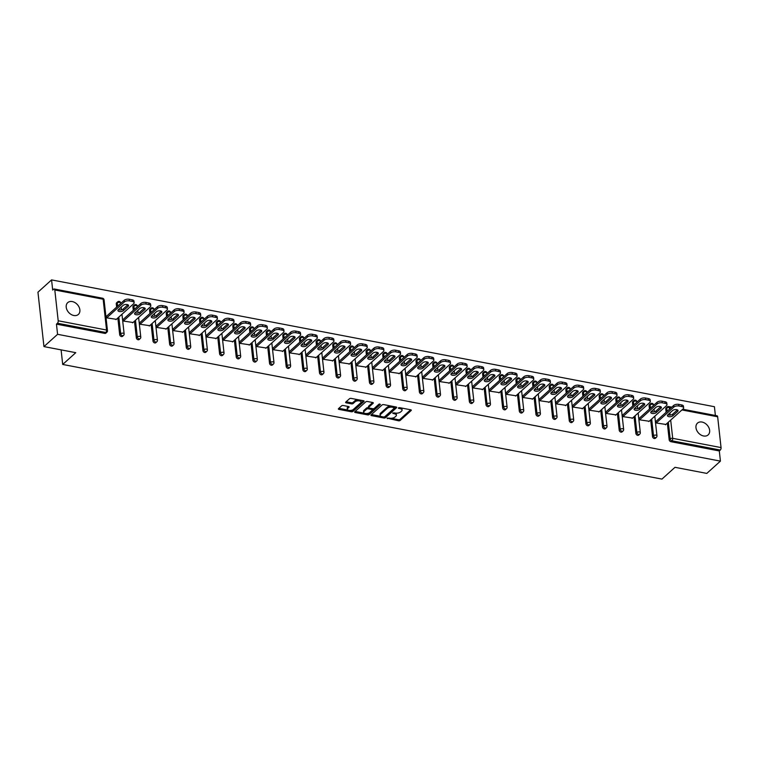 <?xml version="1.0" encoding="UTF-8"?>
<svg xmlns="http://www.w3.org/2000/svg" width="759" height="759" viewBox="0 0 759 759"><rect width="100%" height="100%" fill="white"/><g stroke="black" fill="none" stroke-linecap="round" stroke-linejoin="round"><path stroke-width="1.14" d="M387.062 418.133L398.503 420.79A1.214 0.569 173.7 0 0 400.164 420.439L411.15 410.534A1.214 0.569 173.7 0 0 411.312 410.202A1.214 0.569 173.7 0 0 410.714 409.784L399.576 407.649L398.304 408.133L400.164 408.693A3.899 1.841 173.7 0 1 402.09 410.031A3.899 1.841 173.7 0 1 401.558 411.103L400.648 411.928A3.899 1.841 173.7 0 1 395.344 413.048L392.745 413.019L394.49 413.816A3.899 1.841 173.7 0 1 396.407 415.154A3.899 1.841 173.7 0 1 395.885 416.217L394.974 417.042A3.899 1.841 173.7 0 1 389.661 418.162L387.062 418.133M73.813 315.497A7.941 5.863 48 0 0 78.367 314.435A7.941 5.863 48 0 0 79.078 307.12A7.941 5.863 48 0 0 72.276 301.57A7.941 5.863 48 0 0 67.722 302.632A7.941 5.863 48 0 0 67.01 309.947A7.941 5.863 48 0 0 73.813 315.497M703.574 435.979A7.941 5.863 48 0 0 708.128 434.916A7.941 5.863 48 0 0 708.84 427.602A7.941 5.863 48 0 0 702.037 422.051A7.941 5.863 48 0 0 697.483 423.114A7.941 5.863 48 0 0 696.771 430.429A7.941 5.863 48 0 0 703.574 435.979M343.239 405.515A1.214 0.569 173.7 0 0 341.588 405.866L338.505 408.646A1.214 0.569 173.7 0 0 338.343 408.978A1.214 0.569 173.7 0 0 338.941 409.395L351.303 411.757A1.214 0.569 173.7 0 0 352.963 411.406L363.95 401.502A1.214 0.569 173.7 0 0 364.111 401.169A1.214 0.569 173.7 0 0 363.514 400.752L351.142 398.39A1.214 0.569 173.7 0 0 349.491 398.741L345.762 402.09A1.214 0.569 173.7 0 0 345.601 402.431A1.214 0.569 173.7 0 0 346.199 402.849L351.493 403.854A1.214 0.569 173.7 0 0 353.153 403.503L354.994 401.843A3.254 1.537 173.7 0 1 358.561 400.809A3.254 1.537 173.7 0 1 361.037 402.023A3.254 1.537 173.7 0 1 360.601 402.915L353.371 409.433A3.254 1.537 173.7 0 1 349.804 410.467A3.254 1.537 173.7 0 1 347.328 409.262A3.254 1.537 173.7 0 1 347.764 408.361L348.969 407.279A1.214 0.569 173.7 0 0 349.131 406.947A1.214 0.569 173.7 0 0 348.533 406.53L343.239 405.515M720.424 461.121L706.809 473.407L674.998 467.316L661.943 479.1L62.703 364.453L75.767 352.679L43.956 346.597L57.58 334.311L720.424 461.121L719.304 450.95L720.3 450.049L671.943 440.799L670.947 441.7L719.304 450.95M371.085 414.879A1.214 0.569 173.7 0 0 370.923 415.211A1.214 0.569 173.7 0 0 371.521 415.628L383.883 417.991A1.214 0.569 173.7 0 0 385.544 417.64L396.53 407.735A1.214 0.569 173.7 0 0 396.691 407.403A1.214 0.569 173.7 0 0 396.094 406.985L383.731 404.623A1.214 0.569 173.7 0 0 382.071 404.974L371.085 414.879M367.593 414.879L355.231 412.517A1.214 0.569 173.7 0 1 354.633 412.099A1.214 0.569 173.7 0 1 354.795 411.757L365.781 401.853A1.214 0.569 173.7 0 1 367.441 401.502L372.726 402.517A1.214 0.569 173.7 0 1 373.333 402.934A1.214 0.569 173.7 0 1 373.162 403.266L368.713 407.289A1.214 0.569 173.7 0 0 368.551 407.621A1.214 0.569 173.7 0 0 369.149 408.038L372.66 408.703A1.214 0.569 173.7 0 0 374.32 408.361L378.959 404.177L380.42 404.452L369.253 414.528A1.214 0.569 173.7 0 1 367.593 414.879L367.47 413.788L366.265 413.56M61.1 349.871L62.703 364.453M682.73 409.224L717.065 415.799A1.86 0.901 100.8 0 1 717.653 416.786L721.05 447.582A1.86 0.901 100.8 0 1 720.3 450.049M715.386 415.477L714.418 406.71L51.565 279.9L37.95 292.187L43.956 346.597M57.58 334.311L56.451 324.14L57.447 323.239A1.86 0.901 -79.2 0 0 58.196 320.772L54.8 289.976A1.86 0.901 -79.2 0 0 54.212 288.98A1.86 0.901 -79.2 0 0 53.69 289.179L52.694 290.08L51.565 279.9M665.861 424.433L655.767 422.924L656.013 421.368M58.196 320.772L106.554 330.023A1.86 0.901 -79.2 0 1 105.795 332.489A1.86 1.376 48 0 0 106.867 332.243L105.871 333.144A1.86 1.376 -132 0 1 104.808 333.391L105.795 332.489L57.447 323.239M56.451 324.14L104.808 333.391M670.947 441.7A1.86 1.376 -132 0 1 669.172 439.765L667.332 423.105M666.127 412.241L665.766 408.968A1.86 1.376 -132 0 1 666.127 407.887L667.114 406.995A1.86 1.376 48 0 0 666.763 408.067L665.766 408.968M119.675 334.634L120.672 333.742A1.86 1.376 -132 0 0 122.455 335.677A1.86 1.376 48 0 0 123.518 335.431L122.522 336.322A1.86 1.376 -132 0 1 121.459 336.579A1.86 1.376 -132 0 1 119.675 334.634L117.835 317.983M116.639 307.12L116.279 303.837A1.86 1.376 -132 0 1 116.63 302.765L117.626 301.864A1.86 1.376 48 0 0 117.265 302.945L116.279 303.837M136.326 337.821L137.322 336.93A1.86 1.376 -132 0 0 139.106 338.865A1.86 1.376 48 0 0 140.168 338.618L139.172 339.51A1.86 1.376 -132 0 1 138.11 339.757A1.86 1.376 -132 0 1 136.326 337.821L134.485 321.171M133.29 310.308L132.929 307.025A1.86 1.376 -132 0 1 133.28 305.953L134.277 305.052A1.86 1.376 48 0 0 133.916 306.124L132.929 307.025M152.976 341.009L153.973 340.108A1.86 1.376 -132 0 0 155.756 342.053A1.86 1.376 48 0 0 156.819 341.797L155.823 342.698A1.86 1.376 -132 0 1 154.76 342.945A1.86 1.376 -132 0 1 152.976 341.009L151.136 324.359M149.94 313.495L149.58 310.213A1.86 1.376 -132 0 1 149.931 309.131L150.927 308.239A1.86 1.376 48 0 0 150.576 309.311L149.58 310.213M169.627 344.197L170.623 343.296A1.86 1.376 -132 0 0 172.407 345.231A1.86 1.376 48 0 0 173.469 344.984L172.473 345.886A1.86 1.376 -132 0 1 171.411 346.132A1.86 1.376 -132 0 1 169.627 344.197L167.786 327.546M166.591 316.674L166.23 313.401A1.86 1.376 -132 0 1 166.582 312.319L167.578 311.427A1.86 1.376 48 0 0 167.227 312.499L166.23 313.401M186.278 347.375L187.274 346.483A1.86 1.376 -132 0 0 189.057 348.419A1.86 1.376 48 0 0 190.12 348.172L189.124 349.064A1.86 1.376 -132 0 1 188.061 349.32A1.86 1.376 -132 0 1 186.278 347.375L184.437 330.725M183.242 319.862L182.881 316.579A1.86 1.376 -132 0 1 183.232 315.507L184.228 314.606A1.86 1.376 48 0 0 183.877 315.687L182.881 316.579M202.928 350.563L203.924 349.671A1.86 1.376 -132 0 0 205.708 351.607A1.86 1.376 48 0 0 206.771 351.36L205.774 352.252A1.86 1.376 -132 0 1 204.712 352.499A1.86 1.376 -132 0 1 202.928 350.563L201.097 333.913M199.892 323.049L199.532 319.767A1.86 1.376 -132 0 1 199.883 318.695L200.879 317.793A1.86 1.376 48 0 0 200.528 318.875L199.532 319.767M219.579 353.751L220.575 352.85A1.86 1.376 -132 0 0 222.359 354.795A1.86 1.376 48 0 0 223.421 354.538L222.434 355.44A1.86 1.376 -132 0 1 221.362 355.686A1.86 1.376 -132 0 1 219.579 353.751L217.748 337.1M216.543 326.237L216.182 322.954A1.86 1.376 -132 0 1 216.533 321.873L217.529 320.981A1.86 1.376 48 0 0 217.178 322.053L216.182 322.954M236.229 356.939L237.225 356.037A1.86 1.376 -132 0 0 239.009 357.973A1.86 1.376 48 0 0 240.081 357.726L239.085 358.627A1.86 1.376 -132 0 1 238.013 358.874A1.86 1.376 -132 0 1 236.229 356.939L234.398 340.288M233.193 329.415L232.833 326.142A1.86 1.376 -132 0 1 233.184 325.061L234.18 324.169A1.86 1.376 48 0 0 233.829 325.241L232.833 326.142M252.889 360.117L253.876 359.225A1.86 1.376 -132 0 0 255.66 361.161A1.86 1.376 48 0 0 256.732 360.914L255.736 361.806A1.86 1.376 -132 0 1 254.663 362.062A1.86 1.376 -132 0 1 252.889 360.117L251.049 343.466M249.844 332.603L249.483 329.321A1.86 1.376 -132 0 1 249.844 328.249L250.831 327.347A1.86 1.376 48 0 0 250.479 328.429L249.483 329.321M269.54 363.305L270.536 362.413A1.86 1.376 -132 0 0 272.31 364.348A1.86 1.376 48 0 0 273.382 364.102L272.386 364.994A1.86 1.376 -132 0 1 271.314 365.25A1.86 1.376 -132 0 1 269.54 363.305L267.699 346.654M266.494 335.791L266.134 332.508A1.86 1.376 -132 0 1 266.494 331.436L267.481 330.535A1.86 1.376 48 0 0 267.13 331.617L266.134 332.508M286.19 366.493L287.187 365.591A1.86 1.376 -132 0 0 288.961 367.536A1.86 1.376 48 0 0 290.033 367.28L289.037 368.181A1.86 1.376 -132 0 1 287.965 368.428A1.86 1.376 -132 0 1 286.19 366.493L284.35 349.842M283.154 338.979L282.784 335.696A1.86 1.376 -132 0 1 283.145 334.615L284.141 333.723A1.86 1.376 48 0 0 283.781 334.795L282.784 335.696M302.841 369.68L303.837 368.779A1.86 1.376 -132 0 0 305.611 370.724A1.86 1.376 48 0 0 306.683 370.468L305.687 371.369A1.86 1.376 -132 0 1 304.625 371.616A1.86 1.376 -132 0 1 302.841 369.68L301 353.03M299.805 342.157L299.435 338.884A1.86 1.376 -132 0 1 299.796 337.802L300.792 336.911A1.86 1.376 48 0 0 300.431 337.983L299.435 338.884M319.492 372.868L320.488 371.967A1.86 1.376 -132 0 0 322.271 373.902A1.86 1.376 48 0 0 323.334 373.656L322.338 374.557A1.86 1.376 -132 0 1 321.275 374.804A1.86 1.376 -132 0 1 319.492 372.868L317.651 356.208M316.456 345.345L316.095 342.062A1.86 1.376 -132 0 1 316.446 340.99L317.442 340.089A1.86 1.376 48 0 0 317.082 341.171L316.095 342.062M336.142 376.047L337.138 375.155A1.86 1.376 -132 0 0 338.922 377.09A1.86 1.376 48 0 0 339.985 376.844L338.988 377.735A1.86 1.376 -132 0 1 337.926 377.991A1.86 1.376 -132 0 1 336.142 376.047L334.302 359.396M333.106 348.533L332.746 345.25A1.86 1.376 -132 0 1 333.097 344.178L334.093 343.277A1.86 1.376 48 0 0 333.732 344.358L332.746 345.25M352.793 379.234L353.789 378.333A1.86 1.376 -132 0 0 355.573 380.278A1.86 1.376 48 0 0 356.635 380.022L355.639 380.923A1.86 1.376 -132 0 1 354.576 381.17A1.86 1.376 -132 0 1 352.793 379.234L350.952 362.584M349.757 351.721L349.396 348.438A1.86 1.376 -132 0 1 349.747 347.366L350.743 346.465A1.86 1.376 48 0 0 350.392 347.537L349.396 348.438M369.443 382.422L370.439 381.521A1.86 1.376 -132 0 0 372.223 383.466A1.86 1.376 48 0 0 373.286 383.21L372.289 384.111A1.86 1.376 -132 0 1 371.227 384.358A1.86 1.376 -132 0 1 369.443 382.422L367.603 365.772M366.407 354.908L366.047 351.626A1.86 1.376 -132 0 1 366.398 350.544L367.394 349.652A1.86 1.376 48 0 0 367.043 350.724L366.047 351.626M386.094 385.61L387.09 384.709A1.86 1.376 -132 0 0 388.874 386.644A1.86 1.376 48 0 0 389.936 386.397L388.94 387.299A1.86 1.376 -132 0 1 387.877 387.545A1.86 1.376 -132 0 1 386.094 385.61L384.253 368.95M383.058 358.087L382.697 354.814A1.86 1.376 -132 0 1 383.048 353.732L384.045 352.84A1.86 1.376 48 0 0 383.693 353.912L382.697 354.814M402.744 388.788L403.741 387.896A1.86 1.376 -132 0 0 405.524 389.832A1.86 1.376 48 0 0 406.587 389.585L405.591 390.477A1.86 1.376 -132 0 1 404.528 390.733A1.86 1.376 -132 0 1 402.744 388.788L400.913 372.138M399.708 361.275L399.348 357.992A1.86 1.376 -132 0 1 399.699 356.92L400.695 356.018A1.86 1.376 48 0 0 400.344 357.1L399.348 357.992M419.395 391.976L420.391 391.084A1.86 1.376 -132 0 0 422.175 393.02A1.86 1.376 48 0 0 423.237 392.773L422.251 393.665A1.86 1.376 -132 0 1 421.179 393.912A1.86 1.376 -132 0 1 419.395 391.976L417.564 375.326M416.359 364.462L415.998 361.18A1.86 1.376 -132 0 1 416.349 360.108L417.346 359.206A1.86 1.376 48 0 0 416.995 360.278L415.998 361.18M436.046 395.164L437.042 394.263A1.86 1.376 -132 0 0 438.825 396.207A1.86 1.376 48 0 0 439.888 395.951L438.901 396.853A1.86 1.376 -132 0 1 437.829 397.099A1.86 1.376 -132 0 1 436.046 395.164L434.214 378.513M433.009 367.65L432.649 364.367A1.86 1.376 -132 0 1 433 363.286L433.996 362.394A1.86 1.376 48 0 0 433.645 363.466L432.649 364.367M452.706 398.352L453.692 397.45A1.86 1.376 -132 0 0 455.476 399.386A1.86 1.376 48 0 0 456.548 399.139L455.552 400.04A1.86 1.376 -132 0 1 454.48 400.287A1.86 1.376 -132 0 1 452.706 398.352L450.865 381.701M449.66 370.828L449.3 367.555A1.86 1.376 -132 0 1 449.66 366.474L450.647 365.582A1.86 1.376 48 0 0 450.296 366.654L449.3 367.555M469.356 401.53L470.343 400.638A1.86 1.376 -132 0 0 472.126 402.574A1.86 1.376 48 0 0 473.199 402.327L472.202 403.219A1.86 1.376 -132 0 1 471.13 403.475A1.86 1.376 -132 0 1 469.356 401.53L467.516 384.879M466.311 374.016L465.95 370.734A1.86 1.376 -132 0 1 466.311 369.661L467.297 368.76A1.86 1.376 48 0 0 466.946 369.842L465.95 370.734M486.007 404.718L487.003 403.826A1.86 1.376 -132 0 0 488.777 405.761A1.86 1.376 48 0 0 489.849 405.515L488.853 406.407A1.86 1.376 -132 0 1 487.781 406.663A1.86 1.376 -132 0 1 486.007 404.718L484.166 388.067M482.971 377.204L482.601 373.921A1.86 1.376 -132 0 1 482.961 372.849L483.957 371.948A1.86 1.376 48 0 0 483.597 373.03L482.601 373.921M502.657 407.906L503.653 407.004A1.86 1.376 -132 0 0 505.428 408.949A1.86 1.376 48 0 0 506.5 408.693L505.503 409.594A1.86 1.376 -132 0 1 504.441 409.841A1.86 1.376 -132 0 1 502.657 407.906L500.817 391.255M499.621 380.392L499.251 377.109A1.86 1.376 -132 0 1 499.612 376.028L500.608 375.136A1.86 1.376 48 0 0 500.247 376.208L499.251 377.109M519.308 411.093L520.304 410.192A1.86 1.376 -132 0 0 522.078 412.128A1.86 1.376 48 0 0 523.15 411.881L522.154 412.782A1.86 1.376 -132 0 1 521.091 413.029A1.86 1.376 -132 0 1 519.308 411.093L517.467 394.443M516.272 383.57L515.902 380.297A1.86 1.376 -132 0 1 516.262 379.215L517.259 378.324A1.86 1.376 48 0 0 516.898 379.396L515.902 380.297M535.958 414.272L536.955 413.38A1.86 1.376 -132 0 0 538.738 415.315A1.86 1.376 48 0 0 539.801 415.069L538.805 415.96A1.86 1.376 -132 0 1 537.742 416.217A1.86 1.376 -132 0 1 535.958 414.272L534.118 397.621M532.922 386.758L532.562 383.475A1.86 1.376 -132 0 1 532.913 382.403L533.909 381.502A1.86 1.376 48 0 0 533.549 382.583L532.562 383.475M552.609 417.459L553.605 416.568A1.86 1.376 -132 0 0 555.389 418.503A1.86 1.376 48 0 0 556.451 418.256L555.455 419.148A1.86 1.376 -132 0 1 554.393 419.404A1.86 1.376 -132 0 1 552.609 417.459L550.768 400.809M549.573 389.946L549.212 386.663A1.86 1.376 -132 0 1 549.563 385.591L550.56 384.69A1.86 1.376 48 0 0 550.209 385.771L549.212 386.663M569.259 420.647L570.256 419.746A1.86 1.376 -132 0 0 572.039 421.691A1.86 1.376 48 0 0 573.102 421.435L572.106 422.336A1.86 1.376 -132 0 1 571.043 422.583A1.86 1.376 -132 0 1 569.259 420.647L567.419 403.997M566.223 393.134L565.863 389.851A1.86 1.376 -132 0 1 566.214 388.779L567.21 387.877A1.86 1.376 48 0 0 566.859 388.95L565.863 389.851M585.91 423.835L586.906 422.934A1.86 1.376 -132 0 0 588.69 424.879A1.86 1.376 48 0 0 589.752 424.623L588.756 425.524A1.86 1.376 -132 0 1 587.694 425.771A1.86 1.376 -132 0 1 585.91 423.835L584.069 407.185M582.874 396.321L582.514 393.039A1.86 1.376 -132 0 1 582.865 391.957L583.861 391.065A1.86 1.376 48 0 0 583.51 392.137L582.514 393.039M602.561 427.023L603.557 426.122A1.86 1.376 -132 0 0 605.34 428.057A1.86 1.376 48 0 0 606.403 427.81L605.407 428.712A1.86 1.376 -132 0 1 604.344 428.958A1.86 1.376 -132 0 1 602.561 427.023L600.72 410.363M599.525 399.5L599.164 396.217A1.86 1.376 -132 0 1 599.515 395.145L600.511 394.244A1.86 1.376 48 0 0 600.16 395.325L599.164 396.217M619.211 430.201L620.207 429.309A1.86 1.376 -132 0 0 621.991 431.245A1.86 1.376 48 0 0 623.054 430.998L622.067 431.89A1.86 1.376 -132 0 1 620.995 432.146A1.86 1.376 -132 0 1 619.211 430.201L617.38 413.551M616.175 402.687L615.815 399.405A1.86 1.376 -132 0 1 616.166 398.333L617.162 397.431A1.86 1.376 48 0 0 616.811 398.513L615.815 399.405M635.862 433.389L636.858 432.488A1.86 1.376 -132 0 0 638.642 434.433A1.86 1.376 48 0 0 639.704 434.176L638.717 435.078A1.86 1.376 -132 0 1 637.645 435.324A1.86 1.376 -132 0 1 635.862 433.389L634.031 416.738M632.826 405.875L632.465 402.593A1.86 1.376 -132 0 1 632.816 401.52L633.812 400.619A1.86 1.376 48 0 0 633.461 401.691L632.465 402.593M652.522 436.577L653.508 435.675A1.86 1.376 -132 0 0 655.292 437.62A1.86 1.376 48 0 0 656.364 437.364L655.368 438.266A1.86 1.376 -132 0 1 654.296 438.512A1.86 1.376 -132 0 1 652.522 436.577L650.681 419.926M649.476 409.063L649.116 405.78A1.86 1.376 -132 0 1 649.467 404.699L650.463 403.807A1.86 1.376 48 0 0 650.112 404.879L649.116 405.78M639.363 418.19L639.116 419.736L649.201 421.254M622.712 415.002L622.465 416.549L632.551 418.067M606.052 411.814L605.805 413.361L615.9 414.879M589.401 408.627L589.155 410.183L599.249 411.691M572.751 405.439L572.504 406.995L582.599 408.513M556.1 402.261L555.854 403.807L565.948 405.325M539.45 399.073L539.203 400.619L549.298 402.137M522.799 395.885L522.553 397.441L532.647 398.949M506.149 392.697L505.902 394.253L515.997 395.771M489.498 389.519L489.251 391.065L499.346 392.583M472.848 386.331L472.601 387.877L482.696 389.395M456.197 383.143L455.95 384.699L466.045 386.208M439.546 379.955L439.3 381.511L449.394 383.029M422.896 376.777L422.649 378.324L432.734 379.842M406.245 373.589L405.999 375.136L416.084 376.654M389.585 370.401L389.339 371.957L399.433 373.466M372.935 367.214L372.688 368.77L382.783 370.278M356.284 364.035L356.037 365.582L366.132 367.1M339.634 360.848L339.387 362.394L349.482 363.912M322.983 357.66L322.736 359.206L332.831 360.724M306.332 354.472L306.086 356.028L316.18 357.536M289.682 351.284L289.435 352.84L299.53 354.358M273.031 348.106L272.785 349.652L282.879 351.17M256.381 344.918L256.134 346.465L266.229 347.983M239.73 341.73L239.483 343.286L249.578 344.795M223.08 338.542L222.833 340.098L232.918 341.616M206.429 335.364L206.182 336.911L216.268 338.429M189.769 332.176L189.522 333.723L199.617 335.241M173.118 328.989L172.872 330.544L182.966 332.053M156.468 325.801L156.221 327.357L166.316 328.875M139.817 322.622L139.571 324.169L149.665 325.687M123.167 319.435L122.92 320.981L133.015 322.499M106.516 316.247L106.269 317.793L116.364 319.311M396.407 415.154L396.293 414.063A3.899 1.841 173.7 0 0 395.401 413.057M402.09 410.031L401.966 408.94A3.899 1.841 173.7 0 0 401.084 407.944M390.942 418.275L398.38 419.699A1.214 0.569 173.7 0 0 400.04 419.347L410.666 409.775M384.462 416.919A1.214 0.569 173.7 0 0 385.42 416.558L396.046 406.976M371.455 414.547L381.037 416.378M383.589 417.004L384.747 416.757L394.395 408.057L392.564 407.241A3.899 1.841 173.7 0 0 387.261 408.361L380.667 414.31A3.899 1.841 173.7 0 0 380.145 415.382A3.899 1.841 173.7 0 0 382.071 416.71L383.589 417.004M391.17 406.046A3.899 1.841 173.7 0 0 387.137 407.279L387.261 408.361M380.145 415.382L380.031 414.291A3.899 1.841 173.7 0 1 380.553 413.219L387.137 407.279M364.434 413.209L355.155 411.435M372.678 402.507L368.589 406.198A1.214 0.569 173.7 0 0 368.428 406.53L368.551 407.621M379.699 403.911L369.13 413.437L369.253 414.528M364.092 411.454A3.254 1.537 173.7 0 0 363.656 412.346A3.254 1.537 173.7 0 0 366.123 413.551A3.254 1.537 173.7 0 0 369.69 412.526L372.242 410.23A1.214 0.569 173.7 0 0 372.403 409.898A1.214 0.569 173.7 0 0 371.806 409.481L368.295 408.807A1.214 0.569 173.7 0 0 366.635 409.158L364.092 411.454L363.969 410.363A3.254 1.537 173.7 0 0 363.533 411.264L363.656 412.346M372.119 409.139A1.214 0.569 173.7 0 0 372.28 408.807A1.214 0.569 173.7 0 0 372.185 408.617M363.969 410.363L366.512 408.067A1.214 0.569 173.7 0 1 368.172 407.716L368.646 407.811M367.47 413.788A1.214 0.569 173.7 0 0 369.13 413.437M347.328 409.262L347.205 408.171A3.254 1.537 173.7 0 1 347.641 407.279L348.485 406.52M361.037 402.023L360.923 400.932A3.254 1.537 173.7 0 0 360.25 400.126M358.134 399.727A3.254 1.537 173.7 0 0 354.88 400.752L354.994 401.843M346.132 401.767L351.37 402.773A1.214 0.569 173.7 0 0 353.03 402.422L354.88 400.752M350.108 410.467L351.18 410.676A1.214 0.569 173.7 0 0 352.84 410.325L363.466 400.743M338.865 408.314L348.002 410.059M681.62 404.926L678.736 404.376L678.916 406.008L681.8 406.558L681.62 404.926A3.719 1.755 -6.3 0 1 683.451 406.198L683.631 407.83A3.719 1.755 173.7 0 0 681.8 406.558M678.916 406.008A3.719 1.755 173.7 0 0 673.85 407.08L673.669 405.448L655.634 421.71M673.669 405.448A3.719 1.755 -6.3 0 1 678.736 404.376M677.408 409.898L672.645 414.186A2.913 1.376 -6.3 0 1 667.901 414.775M683.631 407.83A3.719 1.755 173.7 0 1 683.138 408.854L665.482 424.784M673.85 407.08L656.193 423M672.825 415.818A2.913 1.376 -6.3 0 1 669.637 416.738A2.913 1.376 -6.3 0 1 667.417 415.657A2.913 1.376 -6.3 0 1 667.806 414.86L672.654 410.486A2.913 1.376 -6.3 0 1 675.852 409.566A2.913 1.376 -6.3 0 1 678.062 410.647A2.913 1.376 -6.3 0 1 677.673 411.444L672.825 415.818L672.645 414.186M664.969 401.739L662.085 401.188L662.265 402.82L665.15 403.371L664.969 401.739A3.719 1.755 -6.3 0 1 666.8 403.02L666.981 404.651A3.719 1.755 173.7 0 0 665.15 403.371M662.265 402.82A3.719 1.755 173.7 0 0 657.199 403.892L657.019 402.261L638.983 418.532M657.019 402.261A3.719 1.755 -6.3 0 1 662.085 401.188M660.757 406.71L655.994 410.998A2.913 1.376 -6.3 0 1 651.25 411.596M666.981 404.651A3.719 1.755 173.7 0 1 666.487 405.667L648.822 421.596M657.199 403.892L639.543 419.822M656.174 412.63A2.913 1.376 -6.3 0 1 652.977 413.551A2.913 1.376 -6.3 0 1 650.767 412.479A2.913 1.376 -6.3 0 1 651.156 411.672L656.004 407.298A2.913 1.376 -6.3 0 1 659.201 406.378A2.913 1.376 -6.3 0 1 661.412 407.46A2.913 1.376 -6.3 0 1 661.023 408.257L656.174 412.63L655.994 410.998M648.319 398.551L645.435 398.001L645.615 399.632L648.499 400.192L648.319 398.551A3.719 1.755 -6.3 0 1 650.15 399.832L650.33 401.464A3.719 1.755 173.7 0 0 648.499 400.192M645.615 399.632A3.719 1.755 173.7 0 0 640.549 400.705L640.368 399.073L622.323 415.344M640.368 399.073A3.719 1.755 -6.3 0 1 645.435 398.001M644.106 403.522L639.344 407.82A2.913 1.376 -6.3 0 1 634.6 408.408M650.33 401.464A3.719 1.755 173.7 0 1 649.837 402.479L632.171 418.408M640.549 400.705L622.892 416.634M639.524 409.452A2.913 1.376 -6.3 0 1 636.327 410.372A2.913 1.376 -6.3 0 1 634.116 409.291A2.913 1.376 -6.3 0 1 634.505 408.484L639.353 404.111A2.913 1.376 -6.3 0 1 642.55 403.19A2.913 1.376 -6.3 0 1 644.761 404.272A2.913 1.376 -6.3 0 1 644.372 405.078L639.524 409.452L639.344 407.82M631.668 395.373L628.784 394.822L628.964 396.454L631.849 397.004L631.668 395.373A3.719 1.755 -6.3 0 1 633.499 396.644L633.68 398.276A3.719 1.755 173.7 0 0 631.849 397.004M628.964 396.454A3.719 1.755 173.7 0 0 623.898 397.517L623.718 395.885L605.673 412.156M623.718 395.885A3.719 1.755 -6.3 0 1 628.784 394.822M627.446 400.335L622.693 404.632A2.913 1.376 -6.3 0 1 617.949 405.221M633.68 398.276A3.719 1.755 173.7 0 1 633.186 399.3L615.521 415.22M623.898 397.517L606.232 413.446M622.873 406.264A2.913 1.376 -6.3 0 1 619.676 407.185A2.913 1.376 -6.3 0 1 617.465 406.103A2.913 1.376 -6.3 0 1 617.854 405.306L622.703 400.932A2.913 1.376 -6.3 0 1 625.9 400.012A2.913 1.376 -6.3 0 1 628.11 401.094A2.913 1.376 -6.3 0 1 627.721 401.891L622.873 406.264L622.693 404.632M615.018 392.185L612.134 391.635L612.314 393.266L615.198 393.817L615.018 392.185A3.719 1.755 -6.3 0 1 616.849 393.456L617.029 395.088A3.719 1.755 173.7 0 0 615.198 393.817M612.314 393.266A3.719 1.755 173.7 0 0 607.247 394.338L607.067 392.707L589.022 408.968M607.067 392.707A3.719 1.755 -6.3 0 1 612.134 391.635M610.796 397.156L606.043 401.445A2.913 1.376 -6.3 0 1 601.289 402.033M617.029 395.088A3.719 1.755 173.7 0 1 616.536 396.113L598.87 412.042M607.247 394.338L589.582 410.258M606.223 403.076A2.913 1.376 -6.3 0 1 603.025 403.997A2.913 1.376 -6.3 0 1 600.815 402.915A2.913 1.376 -6.3 0 1 601.204 402.118L606.052 397.744A2.913 1.376 -6.3 0 1 609.249 396.824A2.913 1.376 -6.3 0 1 611.46 397.906A2.913 1.376 -6.3 0 1 611.071 398.703L606.223 403.076L606.043 401.445M598.367 388.997L595.483 388.447L595.663 390.079L598.547 390.629L598.367 388.997A3.719 1.755 -6.3 0 1 600.198 390.268L600.378 391.9A3.719 1.755 173.7 0 0 598.547 390.629M595.663 390.079A3.719 1.755 173.7 0 0 590.597 391.151L590.417 389.519L572.371 405.79M590.417 389.519A3.719 1.755 -6.3 0 1 595.483 388.447M594.145 393.968L589.392 398.257A2.913 1.376 -6.3 0 1 584.639 398.854M600.378 391.9A3.719 1.755 173.7 0 1 599.876 392.925L582.219 408.854M590.597 391.151L572.931 407.08M589.572 399.889A2.913 1.376 -6.3 0 1 586.375 400.809A2.913 1.376 -6.3 0 1 584.164 399.737A2.913 1.376 -6.3 0 1 584.553 398.93L589.401 394.557A2.913 1.376 -6.3 0 1 592.589 393.636A2.913 1.376 -6.3 0 1 594.809 394.718A2.913 1.376 -6.3 0 1 594.42 395.515L589.572 399.889L589.392 398.257M581.707 385.809L578.832 385.259L579.013 386.891L581.887 387.441L581.707 385.809A3.719 1.755 -6.3 0 1 583.548 387.09L583.728 388.722A3.719 1.755 173.7 0 0 581.887 387.441M579.013 386.891A3.719 1.755 173.7 0 0 573.946 387.963L573.766 386.331L555.721 402.602M573.766 386.331A3.719 1.755 -6.3 0 1 578.832 385.259M577.495 390.781L572.741 395.078A2.913 1.376 -6.3 0 1 567.988 395.667M583.728 388.722A3.719 1.755 173.7 0 1 583.225 389.737L565.569 405.667M573.946 387.963L556.281 403.892M572.922 396.71A2.913 1.376 -6.3 0 1 569.724 397.631A2.913 1.376 -6.3 0 1 567.514 396.549A2.913 1.376 -6.3 0 1 567.903 395.743L572.751 391.369A2.913 1.376 -6.3 0 1 575.939 390.449A2.913 1.376 -6.3 0 1 578.159 391.53A2.913 1.376 -6.3 0 1 577.77 392.337L572.922 396.71L572.741 395.078M565.057 382.631L562.182 382.081L562.362 383.712L565.237 384.263L565.057 382.631A3.719 1.755 -6.3 0 1 566.897 383.902L567.077 385.534A3.719 1.755 173.7 0 0 565.237 384.263M562.362 383.712A3.719 1.755 173.7 0 0 557.296 384.775L557.115 383.143L539.07 399.414M557.115 383.143A3.719 1.755 -6.3 0 1 562.182 382.081M560.844 387.593L556.081 391.891A2.913 1.376 -6.3 0 1 551.338 392.479M567.077 385.534A3.719 1.755 173.7 0 1 566.575 386.559L548.918 402.479M557.296 384.775L539.63 400.705M556.262 393.523A2.913 1.376 -6.3 0 1 553.074 394.443A2.913 1.376 -6.3 0 1 550.854 393.361A2.913 1.376 -6.3 0 1 551.252 392.564L556.1 388.191A2.913 1.376 -6.3 0 1 559.288 387.27A2.913 1.376 -6.3 0 1 561.508 388.342A2.913 1.376 -6.3 0 1 561.119 389.149L556.262 393.523L556.081 391.891M548.406 379.443L545.531 378.893L545.712 380.525L548.586 381.075L548.406 379.443A3.719 1.755 -6.3 0 1 550.247 380.714L550.427 382.346A3.719 1.755 173.7 0 0 548.586 381.075M545.712 380.525A3.719 1.755 173.7 0 0 540.636 381.597L540.455 379.965L522.42 396.226M540.455 379.965A3.719 1.755 -6.3 0 1 545.531 378.893M544.194 384.415L539.431 388.703A2.913 1.376 -6.3 0 1 534.687 389.291M550.427 382.346A3.719 1.755 173.7 0 1 549.924 383.371L532.268 399.291M540.636 381.597L522.979 397.517M539.611 390.335A2.913 1.376 -6.3 0 1 536.423 391.255A2.913 1.376 -6.3 0 1 534.203 390.173A2.913 1.376 -6.3 0 1 534.602 389.376L539.45 385.003A2.913 1.376 -6.3 0 1 542.638 384.082A2.913 1.376 -6.3 0 1 544.858 385.164A2.913 1.376 -6.3 0 1 544.469 385.961L539.611 390.335L539.431 388.703M531.755 376.255L528.871 375.705L529.051 377.337L531.936 377.887L531.755 376.255A3.719 1.755 -6.3 0 1 533.596 377.527L533.776 379.158A3.719 1.755 173.7 0 0 531.936 377.887M529.051 377.337A3.719 1.755 173.7 0 0 523.985 378.409L523.805 376.777L505.769 393.048M523.805 376.777A3.719 1.755 -6.3 0 1 528.871 375.705M527.543 381.227L522.78 385.515A2.913 1.376 -6.3 0 1 518.036 386.113M533.776 379.158A3.719 1.755 173.7 0 1 533.273 380.183L515.617 396.113M523.985 378.409L506.329 394.329M522.96 387.147A2.913 1.376 -6.3 0 1 519.773 388.067A2.913 1.376 -6.3 0 1 517.553 386.986A2.913 1.376 -6.3 0 1 517.942 386.189L522.799 381.815A2.913 1.376 -6.3 0 1 525.987 380.895A2.913 1.376 -6.3 0 1 528.207 381.976A2.913 1.376 -6.3 0 1 527.809 382.773L522.96 387.147L522.78 385.515M515.105 373.067L512.221 372.517L512.401 374.149L515.285 374.699L515.105 373.067A3.719 1.755 -6.3 0 1 516.945 374.348L517.126 375.98A3.719 1.755 173.7 0 0 515.285 374.699M512.401 374.149A3.719 1.755 173.7 0 0 507.335 375.221L507.154 373.589L489.119 389.86M507.154 373.589A3.719 1.755 -6.3 0 1 512.221 372.517M510.892 378.039L506.13 382.327A2.913 1.376 -6.3 0 1 501.386 382.925M517.126 375.98A3.719 1.755 173.7 0 1 516.623 376.995L498.967 392.925M507.335 375.221L489.678 391.151M506.31 383.969A2.913 1.376 -6.3 0 1 503.122 384.889A2.913 1.376 -6.3 0 1 500.902 383.807A2.913 1.376 -6.3 0 1 501.291 383.001L506.149 378.627A2.913 1.376 -6.3 0 1 509.336 377.707A2.913 1.376 -6.3 0 1 511.557 378.788A2.913 1.376 -6.3 0 1 511.158 379.585L506.31 383.969L506.13 382.327M498.454 369.889L495.57 369.329L495.75 370.971L498.635 371.521L498.454 369.889A3.719 1.755 -6.3 0 1 500.295 371.16L500.475 372.792A3.719 1.755 173.7 0 0 498.635 371.521M495.75 370.971A3.719 1.755 173.7 0 0 490.684 372.033L490.504 370.401L472.468 386.673M490.504 370.401A3.719 1.755 -6.3 0 1 495.57 369.329M494.242 374.851L489.479 379.149A2.913 1.376 -6.3 0 1 484.735 379.737M500.475 372.792A3.719 1.755 173.7 0 1 499.972 373.817L482.316 389.737M490.684 372.033L473.028 387.963M489.659 380.781A2.913 1.376 -6.3 0 1 486.472 381.701A2.913 1.376 -6.3 0 1 484.251 380.62A2.913 1.376 -6.3 0 1 484.64 379.823L489.498 375.449A2.913 1.376 -6.3 0 1 492.686 374.529A2.913 1.376 -6.3 0 1 494.906 375.601A2.913 1.376 -6.3 0 1 494.507 376.407L489.659 380.781L489.479 379.149M481.804 366.701L478.92 366.151L479.1 367.783L481.984 368.333L481.804 366.701A3.719 1.755 -6.3 0 1 483.635 367.973L483.815 369.605A3.719 1.755 173.7 0 0 481.984 368.333M479.1 367.783A3.719 1.755 173.7 0 0 474.033 368.855L473.853 367.214L455.817 383.485M473.853 367.214A3.719 1.755 -6.3 0 1 478.92 366.151M477.591 371.663L472.829 375.961A2.913 1.376 -6.3 0 1 468.085 376.549M483.815 369.605A3.719 1.755 173.7 0 1 483.322 370.629L465.665 386.549M474.033 368.855L456.377 384.775M473.009 377.593A2.913 1.376 -6.3 0 1 469.821 378.513A2.913 1.376 -6.3 0 1 467.601 377.432A2.913 1.376 -6.3 0 1 467.99 376.635L472.838 372.261A2.913 1.376 -6.3 0 1 476.035 371.341A2.913 1.376 -6.3 0 1 478.246 372.422A2.913 1.376 -6.3 0 1 477.857 373.219L473.009 377.593L472.829 375.961M465.153 363.514L462.269 362.963L462.449 364.595L465.333 365.145L465.153 363.514A3.719 1.755 -6.3 0 1 466.984 364.785L467.164 366.417A3.719 1.755 173.7 0 0 465.333 365.145M462.449 364.595A3.719 1.755 173.7 0 0 457.383 365.667L457.203 364.035L439.167 380.297M457.203 364.035A3.719 1.755 -6.3 0 1 462.269 362.963M460.941 368.485L456.178 372.773A2.913 1.376 -6.3 0 1 451.434 373.362M467.164 366.417A3.719 1.755 173.7 0 1 466.671 367.441L449.005 383.371M457.383 365.667L439.727 381.587M456.358 374.405A2.913 1.376 -6.3 0 1 453.161 375.326A2.913 1.376 -6.3 0 1 450.95 374.244A2.913 1.376 -6.3 0 1 451.339 373.447L456.187 369.073A2.913 1.376 -6.3 0 1 459.385 368.153A2.913 1.376 -6.3 0 1 461.595 369.235A2.913 1.376 -6.3 0 1 461.206 370.031L456.358 374.405L456.178 372.773M448.503 360.326L445.618 359.775L445.799 361.407L448.683 361.958L448.503 360.326A3.719 1.755 -6.3 0 1 450.334 361.607L450.514 363.238A3.719 1.755 173.7 0 0 448.683 361.958M445.799 361.407A3.719 1.755 173.7 0 0 440.732 362.479L440.552 360.848L422.516 377.119M440.552 360.848A3.719 1.755 -6.3 0 1 445.618 359.775M444.29 365.297L439.527 369.586A2.913 1.376 -6.3 0 1 434.784 370.183M450.514 363.238A3.719 1.755 173.7 0 1 450.021 364.254L432.355 380.183M440.732 362.479L423.076 378.409M439.708 371.217A2.913 1.376 -6.3 0 1 436.51 372.138A2.913 1.376 -6.3 0 1 434.3 371.066A2.913 1.376 -6.3 0 1 434.689 370.259L439.537 365.885A2.913 1.376 -6.3 0 1 442.734 364.965A2.913 1.376 -6.3 0 1 444.945 366.047A2.913 1.376 -6.3 0 1 444.556 366.844L439.708 371.217L439.527 369.586M431.852 357.147L428.968 356.588L429.148 358.22L432.032 358.779L431.852 357.147A3.719 1.755 -6.3 0 1 433.683 358.419L433.863 360.051A3.719 1.755 173.7 0 0 432.032 358.779M429.148 358.22A3.719 1.755 173.7 0 0 424.082 359.292L423.901 357.66L405.856 373.931M423.901 357.66A3.719 1.755 -6.3 0 1 428.968 356.588M427.63 362.109L422.877 366.407A2.913 1.376 -6.3 0 1 418.133 366.995M433.863 360.051A3.719 1.755 173.7 0 1 433.37 361.066L415.704 376.995M424.082 359.292L406.426 375.221M423.057 368.039A2.913 1.376 -6.3 0 1 419.86 368.959A2.913 1.376 -6.3 0 1 417.649 367.878A2.913 1.376 -6.3 0 1 418.038 367.081L422.886 362.698A2.913 1.376 -6.3 0 1 426.084 361.787A2.913 1.376 -6.3 0 1 428.294 362.859A2.913 1.376 -6.3 0 1 427.905 363.665L423.057 368.039L422.877 366.407M415.201 353.96L412.317 353.409L412.498 355.041L415.382 355.591L415.201 353.96A3.719 1.755 -6.3 0 1 417.033 355.231L417.213 356.863A3.719 1.755 173.7 0 0 415.382 355.591M412.498 355.041A3.719 1.755 173.7 0 0 407.431 356.104L407.251 354.472L389.206 370.743M407.251 354.472A3.719 1.755 -6.3 0 1 412.317 353.409M410.98 358.922L406.226 363.219A2.913 1.376 -6.3 0 1 401.473 363.808M417.213 356.863A3.719 1.755 173.7 0 1 416.719 357.887L399.054 373.808M407.431 356.104L389.765 372.033M406.407 364.851A2.913 1.376 -6.3 0 1 403.209 365.772A2.913 1.376 -6.3 0 1 400.999 364.69A2.913 1.376 -6.3 0 1 401.388 363.893L406.236 359.519A2.913 1.376 -6.3 0 1 409.433 358.599A2.913 1.376 -6.3 0 1 411.644 359.681A2.913 1.376 -6.3 0 1 411.255 360.478L406.407 364.851L406.226 363.219M398.551 350.772L395.667 350.222L395.847 351.853L398.731 352.404L398.551 350.772A3.719 1.755 -6.3 0 1 400.382 352.043L400.562 353.675A3.719 1.755 173.7 0 0 398.731 352.404M395.847 351.853A3.719 1.755 173.7 0 0 390.781 352.926L390.6 351.294L372.555 367.555M390.6 351.294A3.719 1.755 -6.3 0 1 395.667 350.222M394.329 355.743L389.576 360.032A2.913 1.376 -6.3 0 1 384.822 360.62M400.562 353.675A3.719 1.755 173.7 0 1 400.059 354.7L382.403 370.629M390.781 352.926L373.115 368.846M389.756 361.663A2.913 1.376 -6.3 0 1 386.559 362.584A2.913 1.376 -6.3 0 1 384.348 361.502A2.913 1.376 -6.3 0 1 384.737 360.705L389.585 356.332A2.913 1.376 -6.3 0 1 392.782 355.411A2.913 1.376 -6.3 0 1 394.993 356.493A2.913 1.376 -6.3 0 1 394.604 357.29L389.756 361.663L389.576 360.032M381.9 347.584L379.016 347.034L379.196 348.666L382.081 349.216L381.9 347.584A3.719 1.755 -6.3 0 1 383.731 348.855L383.912 350.497A3.719 1.755 173.7 0 0 382.081 349.216M379.196 348.666A3.719 1.755 173.7 0 0 374.13 349.738L373.95 348.106L355.905 364.377M373.95 348.106A3.719 1.755 -6.3 0 1 379.016 347.034M377.678 352.555L372.925 356.844A2.913 1.376 -6.3 0 1 368.172 357.442M383.912 350.497A3.719 1.755 173.7 0 1 383.409 351.512L365.753 367.441M374.13 349.738L356.464 365.667M373.105 358.476A2.913 1.376 -6.3 0 1 369.908 359.396A2.913 1.376 -6.3 0 1 367.698 358.324A2.913 1.376 -6.3 0 1 368.087 357.517L372.935 353.144A2.913 1.376 -6.3 0 1 376.122 352.223A2.913 1.376 -6.3 0 1 378.343 353.305A2.913 1.376 -6.3 0 1 377.954 354.102L373.105 358.476L372.925 356.844M365.24 344.396L362.366 343.846L362.546 345.478L365.421 346.038L365.24 344.396A3.719 1.755 -6.3 0 1 367.081 345.677L367.261 347.309A3.719 1.755 173.7 0 0 365.421 346.038M362.546 345.478A3.719 1.755 173.7 0 0 357.48 346.55L357.299 344.918L339.254 361.189M357.299 344.918A3.719 1.755 -6.3 0 1 362.366 343.846M361.028 349.368L356.265 353.666A2.913 1.376 -6.3 0 1 351.521 354.254M367.261 347.309A3.719 1.755 173.7 0 1 366.758 348.324L349.102 364.254M357.48 346.55L339.814 362.479M356.445 355.297A2.913 1.376 -6.3 0 1 353.258 356.218A2.913 1.376 -6.3 0 1 351.047 355.136A2.913 1.376 -6.3 0 1 351.436 354.33L356.284 349.956A2.913 1.376 -6.3 0 1 359.472 349.036A2.913 1.376 -6.3 0 1 361.692 350.117A2.913 1.376 -6.3 0 1 361.303 350.924L356.445 355.297L356.265 353.666M348.59 341.218L345.715 340.668L345.895 342.3L348.77 342.85L348.59 341.218A3.719 1.755 -6.3 0 1 350.43 342.489L350.611 344.121A3.719 1.755 173.7 0 0 348.77 342.85M345.895 342.3A3.719 1.755 173.7 0 0 340.819 343.362L340.639 341.73L322.603 358.001M340.639 341.73A3.719 1.755 -6.3 0 1 345.715 340.668M344.377 346.18L339.615 350.478A2.913 1.376 -6.3 0 1 334.871 351.066M350.611 344.121A3.719 1.755 173.7 0 1 350.108 345.146L332.451 361.066M340.819 343.362L323.163 359.292M339.795 352.11A2.913 1.376 -6.3 0 1 336.607 353.03A2.913 1.376 -6.3 0 1 334.387 351.948A2.913 1.376 -6.3 0 1 334.785 351.151L339.634 346.778A2.913 1.376 -6.3 0 1 342.821 345.857A2.913 1.376 -6.3 0 1 345.041 346.939A2.913 1.376 -6.3 0 1 344.652 347.736L339.795 352.11L339.615 350.478M331.939 338.03L329.064 337.48L329.245 339.112L332.119 339.662L331.939 338.03A3.719 1.755 -6.3 0 1 333.78 339.301L333.96 340.933A3.719 1.755 173.7 0 0 332.119 339.662M329.245 339.112A3.719 1.755 173.7 0 0 324.169 340.184L323.989 338.552L305.953 354.814M323.989 338.552A3.719 1.755 -6.3 0 1 329.064 337.48M327.727 343.002L322.964 347.29A2.913 1.376 -6.3 0 1 318.22 347.878M333.96 340.933A3.719 1.755 173.7 0 1 333.457 341.958L315.801 357.887M324.169 340.184L306.513 356.104M323.144 348.922A2.913 1.376 -6.3 0 1 319.956 349.842A2.913 1.376 -6.3 0 1 317.736 348.761A2.913 1.376 -6.3 0 1 318.135 347.964L322.983 343.59A2.913 1.376 -6.3 0 1 326.171 342.67A2.913 1.376 -6.3 0 1 328.391 343.751A2.913 1.376 -6.3 0 1 328.002 344.548L323.144 348.922L322.964 347.29M315.289 334.842L312.404 334.292L312.585 335.924L315.469 336.474L315.289 334.842A3.719 1.755 -6.3 0 1 317.129 336.114L317.309 337.746A3.719 1.755 173.7 0 0 315.469 336.474M312.585 335.924A3.719 1.755 173.7 0 0 307.518 336.996L307.338 335.364L289.302 351.635M307.338 335.364A3.719 1.755 -6.3 0 1 312.404 334.292M311.076 339.814L306.313 344.102A2.913 1.376 -6.3 0 1 301.57 344.7M317.309 337.746A3.719 1.755 173.7 0 1 316.807 338.77L299.15 354.7M307.518 336.996L289.862 352.926M306.494 345.734A2.913 1.376 -6.3 0 1 303.306 346.654A2.913 1.376 -6.3 0 1 301.086 345.573A2.913 1.376 -6.3 0 1 301.475 344.776L306.332 340.402A2.913 1.376 -6.3 0 1 309.52 339.482A2.913 1.376 -6.3 0 1 311.74 340.563A2.913 1.376 -6.3 0 1 311.342 341.36L306.494 345.734L306.313 344.102M298.638 331.655L295.754 331.104L295.934 332.736L298.818 333.286L298.638 331.655A3.719 1.755 -6.3 0 1 300.479 332.935L300.659 334.567A3.719 1.755 173.7 0 0 298.818 333.286M295.934 332.736A3.719 1.755 173.7 0 0 290.868 333.808L290.688 332.176L272.652 348.447M290.688 332.176A3.719 1.755 -6.3 0 1 295.754 331.104M294.426 336.626L289.663 340.924A2.913 1.376 -6.3 0 1 284.919 341.512M300.659 334.567A3.719 1.755 173.7 0 1 300.156 335.582L282.5 351.512M290.868 333.808L273.212 349.738M289.843 342.556A2.913 1.376 -6.3 0 1 286.655 343.476A2.913 1.376 -6.3 0 1 284.435 342.394A2.913 1.376 -6.3 0 1 284.824 341.588L289.682 337.214A2.913 1.376 -6.3 0 1 292.87 336.294A2.913 1.376 -6.3 0 1 295.09 337.375A2.913 1.376 -6.3 0 1 294.691 338.182L289.843 342.556L289.663 340.924M281.987 328.476L279.103 327.926L279.284 329.558L282.168 330.108L281.987 328.476A3.719 1.755 -6.3 0 1 283.828 329.748L283.999 331.379A3.719 1.755 173.7 0 0 282.168 330.108M279.284 329.558A3.719 1.755 173.7 0 0 274.217 330.62L274.037 328.989L256.001 345.26M274.037 328.989A3.719 1.755 -6.3 0 1 279.103 327.926M277.775 333.438L273.012 337.736A2.913 1.376 -6.3 0 1 268.269 338.324M283.999 331.379A3.719 1.755 173.7 0 1 283.505 332.404L265.849 348.324M274.217 330.62L256.561 346.55M273.193 339.368A2.913 1.376 -6.3 0 1 270.005 340.288A2.913 1.376 -6.3 0 1 267.785 339.207A2.913 1.376 -6.3 0 1 268.174 338.41L273.031 334.036A2.913 1.376 -6.3 0 1 276.219 333.116A2.913 1.376 -6.3 0 1 278.43 334.188A2.913 1.376 -6.3 0 1 278.041 334.994L273.193 339.368L273.012 337.736M265.337 325.288L262.453 324.738L262.633 326.37L265.517 326.92L265.337 325.288A3.719 1.755 -6.3 0 1 267.168 326.56L267.348 328.192A3.719 1.755 173.7 0 0 265.517 326.92M262.633 326.37A3.719 1.755 173.7 0 0 257.567 327.442L257.386 325.81L239.351 342.072M257.386 325.81A3.719 1.755 -6.3 0 1 262.453 324.738M261.124 330.26L256.362 334.548A2.913 1.376 -6.3 0 1 251.618 335.136M267.348 328.192A3.719 1.755 173.7 0 1 266.855 329.216L249.189 345.136M257.567 327.442L239.91 343.362M256.542 336.18A2.913 1.376 -6.3 0 1 253.354 337.1A2.913 1.376 -6.3 0 1 251.134 336.019A2.913 1.376 -6.3 0 1 251.523 335.222L256.371 330.848A2.913 1.376 -6.3 0 1 259.569 329.928A2.913 1.376 -6.3 0 1 261.779 331.009A2.913 1.376 -6.3 0 1 261.39 331.806L256.542 336.18L256.362 334.548M248.686 322.101L245.802 321.55L245.982 323.182L248.867 323.732L248.686 322.101A3.719 1.755 -6.3 0 1 250.517 323.372L250.698 325.004A3.719 1.755 173.7 0 0 248.867 323.732M245.982 323.182A3.719 1.755 173.7 0 0 240.916 324.254L240.736 322.622L222.7 338.893M240.736 322.622A3.719 1.755 -6.3 0 1 245.802 321.55M244.474 327.072L239.711 331.36A2.913 1.376 -6.3 0 1 234.967 331.958M250.698 325.004A3.719 1.755 173.7 0 1 250.204 326.028L232.539 341.958M240.916 324.254L223.26 340.174M239.891 332.992A2.913 1.376 -6.3 0 1 236.694 333.913A2.913 1.376 -6.3 0 1 234.484 332.831A2.913 1.376 -6.3 0 1 234.873 332.034L239.721 327.66A2.913 1.376 -6.3 0 1 242.918 326.74A2.913 1.376 -6.3 0 1 245.129 327.822A2.913 1.376 -6.3 0 1 244.74 328.619L239.891 332.992L239.711 331.36M232.036 318.913L229.152 318.363L229.332 319.994L232.216 320.545L232.036 318.913A3.719 1.755 -6.3 0 1 233.867 320.194L234.047 321.825A3.719 1.755 173.7 0 0 232.216 320.545M229.332 319.994A3.719 1.755 173.7 0 0 224.266 321.066L224.085 319.435L206.04 335.706M224.085 319.435A3.719 1.755 -6.3 0 1 229.152 318.363M227.823 323.884L223.061 328.173A2.913 1.376 -6.3 0 1 218.317 328.77M234.047 321.825A3.719 1.755 173.7 0 1 233.554 322.841L215.888 338.77M224.266 321.066L206.609 336.996M223.241 329.814A2.913 1.376 -6.3 0 1 220.044 330.725A2.913 1.376 -6.3 0 1 217.833 329.653A2.913 1.376 -6.3 0 1 218.222 328.846L223.07 324.472A2.913 1.376 -6.3 0 1 226.267 323.552A2.913 1.376 -6.3 0 1 228.478 324.634A2.913 1.376 -6.3 0 1 228.089 325.431L223.241 329.814L223.061 328.173M215.385 315.735L212.501 315.175L212.681 316.816L215.565 317.366L215.385 315.735A3.719 1.755 -6.3 0 1 217.216 317.006L217.397 318.638A3.719 1.755 173.7 0 0 215.565 317.366M212.681 316.816A3.719 1.755 173.7 0 0 207.615 317.879L207.435 316.247L189.389 332.518M207.435 316.247A3.719 1.755 -6.3 0 1 212.501 315.175M211.163 320.696L206.41 324.994A2.913 1.376 -6.3 0 1 201.657 325.583M217.397 318.638A3.719 1.755 173.7 0 1 216.903 319.662L199.237 335.582M207.615 317.879L189.949 333.808M206.59 326.626A2.913 1.376 -6.3 0 1 203.393 327.546A2.913 1.376 -6.3 0 1 201.182 326.465A2.913 1.376 -6.3 0 1 201.571 325.668L206.42 321.294A2.913 1.376 -6.3 0 1 209.617 320.374A2.913 1.376 -6.3 0 1 211.827 321.446A2.913 1.376 -6.3 0 1 211.438 322.252L206.59 326.626L206.41 324.994M198.735 312.547L195.85 311.996L196.031 313.628L198.915 314.179L198.735 312.547A3.719 1.755 -6.3 0 1 200.566 313.818L200.746 315.45A3.719 1.755 173.7 0 0 198.915 314.179M196.031 313.628A3.719 1.755 173.7 0 0 190.964 314.7L190.784 313.059L172.739 329.33M190.784 313.059A3.719 1.755 -6.3 0 1 195.85 311.996M194.513 317.509L189.759 321.807A2.913 1.376 -6.3 0 1 185.006 322.395M200.746 315.45A3.719 1.755 173.7 0 1 200.253 316.475L182.587 332.395M190.964 314.7L173.299 330.62M189.94 323.438A2.913 1.376 -6.3 0 1 186.742 324.359A2.913 1.376 -6.3 0 1 184.532 323.277A2.913 1.376 -6.3 0 1 184.921 322.48L189.769 318.106A2.913 1.376 -6.3 0 1 192.966 317.186A2.913 1.376 -6.3 0 1 195.177 318.268A2.913 1.376 -6.3 0 1 194.788 319.065L189.94 323.438L189.759 321.807M182.084 309.359L179.2 308.809L179.38 310.44L182.264 310.991L182.084 309.359A3.719 1.755 -6.3 0 1 183.915 310.63L184.095 312.262A3.719 1.755 173.7 0 0 182.264 310.991M179.38 310.44A3.719 1.755 173.7 0 0 174.314 311.513L174.134 309.881L156.088 326.142M174.134 309.881A3.719 1.755 -6.3 0 1 179.2 308.809M177.862 314.33L173.109 318.619A2.913 1.376 -6.3 0 1 168.356 319.207M184.095 312.262A3.719 1.755 173.7 0 1 183.593 313.287L165.936 329.216M174.314 311.513L156.648 327.433M173.289 320.251A2.913 1.376 -6.3 0 1 170.092 321.171A2.913 1.376 -6.3 0 1 167.881 320.089A2.913 1.376 -6.3 0 1 168.27 319.292L173.118 314.919A2.913 1.376 -6.3 0 1 176.306 313.998A2.913 1.376 -6.3 0 1 178.526 315.08A2.913 1.376 -6.3 0 1 178.137 315.877L173.289 320.251L173.109 318.619M165.424 306.171L162.549 305.621L162.73 307.253L165.604 307.803L165.424 306.171A3.719 1.755 -6.3 0 1 167.265 307.452L167.445 309.084A3.719 1.755 173.7 0 0 165.604 307.803M162.73 307.253A3.719 1.755 173.7 0 0 157.663 308.325L157.483 306.693L139.438 322.964M157.483 306.693A3.719 1.755 -6.3 0 1 162.549 305.621M161.212 311.143L156.449 315.431A2.913 1.376 -6.3 0 1 151.705 316.029M167.445 309.084A3.719 1.755 173.7 0 1 166.942 310.099L149.286 326.028M157.663 308.325L139.998 324.254M156.629 317.063A2.913 1.376 -6.3 0 1 153.441 317.983A2.913 1.376 -6.3 0 1 151.231 316.911A2.913 1.376 -6.3 0 1 151.62 316.105L156.468 311.731A2.913 1.376 -6.3 0 1 159.656 310.81A2.913 1.376 -6.3 0 1 161.876 311.892A2.913 1.376 -6.3 0 1 161.487 312.689L156.629 317.063L156.449 315.431M148.773 302.993L145.899 302.433L146.079 304.065L148.954 304.625L148.773 302.993A3.719 1.755 -6.3 0 1 150.614 304.264L150.794 305.896A3.719 1.755 173.7 0 0 148.954 304.625M146.079 304.065A3.719 1.755 173.7 0 0 141.003 305.137L140.823 303.505L122.787 319.776M140.823 303.505A3.719 1.755 -6.3 0 1 145.899 302.433M144.561 307.955L139.798 312.253A2.913 1.376 -6.3 0 1 135.055 312.841M150.794 305.896A3.719 1.755 173.7 0 1 150.291 306.911L132.635 322.841M141.003 305.137L123.347 321.066M139.979 313.884A2.913 1.376 -6.3 0 1 136.791 314.805A2.913 1.376 -6.3 0 1 134.571 313.723A2.913 1.376 -6.3 0 1 134.969 312.926L139.817 308.543A2.913 1.376 -6.3 0 1 143.005 307.623A2.913 1.376 -6.3 0 1 145.225 308.704A2.913 1.376 -6.3 0 1 144.836 309.511L139.979 313.884L139.798 312.253M132.123 299.805L129.248 299.255L129.428 300.887L132.303 301.437L132.123 299.805A3.719 1.755 -6.3 0 1 133.963 301.076L134.144 302.708A3.719 1.755 173.7 0 0 132.303 301.437M129.428 300.887A3.719 1.755 173.7 0 0 124.353 301.949L124.172 300.317L106.137 316.588M124.172 300.317A3.719 1.755 -6.3 0 1 129.248 299.255M127.91 304.767L123.148 309.065A2.913 1.376 -6.3 0 1 118.404 309.653M134.144 302.708A3.719 1.755 173.7 0 1 133.641 303.733L115.985 319.653M124.353 301.949L106.696 317.879M123.328 310.697A2.913 1.376 -6.3 0 1 120.14 311.617A2.913 1.376 -6.3 0 1 117.92 310.535A2.913 1.376 -6.3 0 1 118.319 309.738L123.167 305.365A2.913 1.376 -6.3 0 1 126.355 304.444A2.913 1.376 -6.3 0 1 128.575 305.526A2.913 1.376 -6.3 0 1 128.186 306.323L123.328 310.697L123.148 309.065M387.299 417.991L387.375 418.664M398.646 407.754L398.722 408.418M392.972 412.877L393.048 413.541M717.653 416.786L681.924 409.945M670.994 407.858L669.296 407.536L669.485 409.224M669.893 412.972L670.131 415.088M670.681 420.088L672.702 438.332L721.05 447.582M671.8 407.137L668.717 406.549A1.86 0.901 100.8 0 1 669.296 407.536A1.86 0.873 173.7 0 0 666.763 408.067L667.123 411.35M669.172 439.765L670.159 438.863A1.86 0.873 173.7 0 1 672.702 438.332A1.86 0.901 100.8 0 1 671.943 440.799A1.86 1.376 -132 0 1 670.159 438.863L668.328 422.213M106.867 332.243A1.86 1.86 0 0 0 107.465 330.658A1.86 0.873 -6.3 0 0 106.554 330.023L103.148 299.226L54.8 289.976M107.465 330.658L104.068 299.862A1.86 0.873 -6.3 0 0 103.148 299.226A1.86 0.901 -79.2 0 0 102.569 298.23L54.212 288.98M651.677 419.025L653.508 435.675A1.86 0.873 173.7 0 1 656.042 435.144A1.86 0.873 -6.3 0 1 656.962 435.78L654.799 416.207M650.472 408.162L650.112 404.879A1.86 0.873 173.7 0 1 652.645 404.348A1.86 0.873 -6.3 0 1 653.565 404.983A1.86 1.86 0 0 0 650.463 403.807M639.704 434.176A1.86 1.86 0 0 0 640.311 432.592A1.86 0.873 -6.3 0 0 639.391 431.956A1.86 0.873 173.7 0 0 636.858 432.488L635.027 415.837M633.822 404.974L633.461 401.691A1.86 0.873 173.7 0 1 635.995 401.16A1.86 0.873 -6.3 0 1 636.915 401.796A1.86 1.86 0 0 0 633.812 400.619M623.054 430.998A1.86 1.86 0 0 0 623.661 429.404A1.86 0.873 -6.3 0 0 622.741 428.769A1.86 0.873 173.7 0 0 620.207 429.309L618.367 412.659M617.171 401.786L616.811 398.513A1.86 0.873 173.7 0 1 619.344 397.972A1.86 0.873 -6.3 0 1 620.264 398.608A1.86 1.86 0 0 0 617.162 397.431M606.403 427.81A1.86 1.86 0 0 0 607.01 426.226A1.86 0.873 -6.3 0 0 606.09 425.59A1.86 0.873 173.7 0 0 603.557 426.122L601.716 409.471M600.521 398.608L600.16 395.325A1.86 0.873 173.7 0 1 602.693 394.794A1.86 0.873 -6.3 0 1 603.614 395.43A1.86 1.86 0 0 0 600.511 394.244M589.752 424.623A1.86 1.86 0 0 0 590.36 423.038A1.86 0.873 -6.3 0 0 589.439 422.402A1.86 0.873 173.7 0 0 586.906 422.934L585.066 406.283M583.87 395.42L583.51 392.137A1.86 0.873 173.7 0 1 586.043 391.606A1.86 0.873 -6.3 0 1 586.954 392.242A1.86 1.86 0 0 0 583.861 391.065M573.102 421.435A1.86 1.86 0 0 0 573.709 419.85A1.86 0.873 -6.3 0 0 572.789 419.215A1.86 0.873 173.7 0 0 570.256 419.746L568.415 403.095M567.22 392.232L566.859 388.95A1.86 0.873 173.7 0 1 569.392 388.418A1.86 0.873 -6.3 0 1 570.303 389.054A1.86 1.86 0 0 0 567.21 387.877M556.451 418.256A1.86 1.86 0 0 0 557.059 416.663A1.86 0.873 -6.3 0 0 556.138 416.027A1.86 0.873 173.7 0 0 553.605 416.568L551.765 399.917M550.569 389.044L550.209 385.771A1.86 0.873 173.7 0 1 552.742 385.23A1.86 0.873 -6.3 0 1 553.653 385.866A1.86 1.86 0 0 0 550.56 384.69M539.801 415.069A1.86 1.86 0 0 0 540.408 413.484A1.86 0.873 -6.3 0 0 539.488 412.849A1.86 0.873 173.7 0 0 536.955 413.38L535.114 396.729M533.919 385.866L533.549 382.583A1.86 0.873 173.7 0 1 536.091 382.043A1.86 0.873 -6.3 0 1 537.002 382.688A1.86 1.86 0 0 0 533.909 381.502M523.15 411.881A1.86 1.86 0 0 0 523.757 410.296A1.86 0.873 -6.3 0 0 522.837 409.661A1.86 0.873 173.7 0 0 520.304 410.192L518.463 393.541M517.268 382.678L516.898 379.396A1.86 0.873 173.7 0 1 519.431 378.864A1.86 0.873 -6.3 0 1 520.351 379.5A1.86 1.86 0 0 0 517.259 378.324M506.5 408.693A1.86 1.86 0 0 0 507.097 407.109A1.86 0.873 -6.3 0 0 506.187 406.473A1.86 0.873 173.7 0 0 503.653 407.004L501.813 390.354M500.608 379.491L500.247 376.208A1.86 0.873 173.7 0 1 502.781 375.677A1.86 0.873 -6.3 0 1 503.701 376.312A1.86 1.86 0 0 0 500.608 375.136M489.849 405.515A1.86 1.86 0 0 0 490.447 403.921A1.86 0.873 -6.3 0 0 489.536 403.285A1.86 0.873 173.7 0 0 487.003 403.826L485.162 387.166M483.957 376.303L483.597 373.03A1.86 0.873 173.7 0 1 486.13 372.489A1.86 0.873 -6.3 0 1 487.05 373.124A1.86 1.86 0 0 0 483.957 371.948M473.199 402.327A1.86 1.86 0 0 0 473.796 400.743A1.86 0.873 -6.3 0 0 472.885 400.097A1.86 0.873 173.7 0 0 470.343 400.638L468.512 383.988M467.307 373.124L466.946 369.842A1.86 0.873 173.7 0 1 469.479 369.301A1.86 0.873 -6.3 0 1 470.4 369.946A1.86 1.86 0 0 0 467.297 368.76M456.548 399.139A1.86 1.86 0 0 0 457.146 397.555A1.86 0.873 -6.3 0 0 456.225 396.919A1.86 0.873 173.7 0 0 453.692 397.45L451.861 380.8M450.656 369.937L450.296 366.654A1.86 0.873 173.7 0 1 452.829 366.123A1.86 0.873 -6.3 0 1 453.749 366.758A1.86 1.86 0 0 0 450.647 365.582M439.888 395.951A1.86 1.86 0 0 0 440.495 394.367A1.86 0.873 -6.3 0 0 439.575 393.731A1.86 0.873 173.7 0 0 437.042 394.263L435.211 377.612M434.006 366.749L433.645 363.466A1.86 0.873 173.7 0 1 436.178 362.935A1.86 0.873 -6.3 0 1 437.099 363.57A1.86 1.86 0 0 0 433.996 362.394M423.237 392.773A1.86 1.86 0 0 0 423.845 391.179A1.86 0.873 -6.3 0 0 422.924 390.543A1.86 0.873 173.7 0 0 420.391 391.084L418.551 374.424M417.355 363.561L416.995 360.278A1.86 0.873 173.7 0 1 419.528 359.747A1.86 0.873 -6.3 0 1 420.448 360.383A1.86 1.86 0 0 0 417.346 359.206M406.587 389.585A1.86 1.86 0 0 0 407.194 388.001A1.86 0.873 -6.3 0 0 406.274 387.356A1.86 0.873 173.7 0 0 403.741 387.896L401.9 371.246M400.705 360.383L400.344 357.1A1.86 0.873 173.7 0 1 402.877 356.559A1.86 0.873 -6.3 0 1 403.797 357.195A1.86 1.86 0 0 0 400.695 356.018M389.936 386.397A1.86 1.86 0 0 0 390.543 384.813A1.86 0.873 -6.3 0 0 389.623 384.177A1.86 0.873 173.7 0 0 387.09 384.709L385.249 368.058M384.054 357.195L383.693 353.912A1.86 0.873 173.7 0 1 386.227 353.381A1.86 0.873 -6.3 0 1 387.147 354.017A1.86 1.86 0 0 0 384.045 352.84M373.286 383.21A1.86 1.86 0 0 0 373.893 381.625A1.86 0.873 -6.3 0 0 372.973 380.99A1.86 0.873 173.7 0 0 370.439 381.521L368.599 364.87M367.403 354.007L367.043 350.724A1.86 0.873 173.7 0 1 369.576 350.193A1.86 0.873 -6.3 0 1 370.487 350.829A1.86 1.86 0 0 0 367.394 349.652M356.635 380.022A1.86 1.86 0 0 0 357.242 378.437A1.86 0.873 -6.3 0 0 356.322 377.802A1.86 0.873 173.7 0 0 353.789 378.333L351.948 361.682M350.753 350.819L350.392 347.537A1.86 0.873 173.7 0 1 352.926 347.005A1.86 0.873 -6.3 0 1 353.836 347.641A1.86 1.86 0 0 0 350.743 346.465M339.985 376.844A1.86 1.86 0 0 0 340.592 375.25A1.86 0.873 -6.3 0 0 339.671 374.614A1.86 0.873 173.7 0 0 337.138 375.155L335.298 358.504M334.102 347.631L333.732 344.358A1.86 0.873 173.7 0 1 336.275 343.818A1.86 0.873 -6.3 0 1 337.186 344.453A1.86 1.86 0 0 0 334.093 343.277M323.334 373.656A1.86 1.86 0 0 0 323.941 372.071A1.86 0.873 -6.3 0 0 323.021 371.436A1.86 0.873 173.7 0 0 320.488 371.967L318.647 355.316M317.452 344.453L317.082 341.171A1.86 0.873 173.7 0 1 319.615 340.639A1.86 0.873 -6.3 0 1 320.535 341.275A1.86 1.86 0 0 0 317.442 340.089M306.683 370.468A1.86 1.86 0 0 0 307.281 368.883A1.86 0.873 -6.3 0 0 306.37 368.248A1.86 0.873 173.7 0 0 303.837 368.779L301.997 352.129M300.792 341.265L300.431 337.983A1.86 0.873 173.7 0 1 302.964 337.451A1.86 0.873 -6.3 0 1 303.885 338.087A1.86 1.86 0 0 0 300.792 336.911M290.033 367.28A1.86 1.86 0 0 0 290.631 365.696A1.86 0.873 -6.3 0 0 289.72 365.06A1.86 0.873 173.7 0 0 287.187 365.591L285.346 348.941M284.141 338.078L283.781 334.795A1.86 0.873 173.7 0 1 286.314 334.264A1.86 0.873 -6.3 0 1 287.234 334.899A1.86 1.86 0 0 0 284.141 333.723M273.382 364.102A1.86 1.86 0 0 0 273.98 362.508A1.86 0.873 -6.3 0 0 273.069 361.872A1.86 0.873 173.7 0 0 270.536 362.413L268.695 345.762M267.491 334.89L267.13 331.617A1.86 0.873 173.7 0 1 269.663 331.076A1.86 0.873 -6.3 0 1 270.583 331.711A1.86 1.86 0 0 0 267.481 330.535M256.732 360.914A1.86 1.86 0 0 0 257.329 359.33A1.86 0.873 -6.3 0 0 256.409 358.694A1.86 0.873 173.7 0 0 253.876 359.225L252.045 342.575M250.84 331.711L250.479 328.429A1.86 0.873 173.7 0 1 253.013 327.888A1.86 0.873 -6.3 0 1 253.933 328.533A1.86 1.86 0 0 0 250.831 327.347M240.081 357.726A1.86 1.86 0 0 0 240.679 356.142A1.86 0.873 -6.3 0 0 239.759 355.506A1.86 0.873 173.7 0 0 237.225 356.037L235.394 339.387M234.189 328.524L233.829 325.241A1.86 0.873 173.7 0 1 236.362 324.71A1.86 0.873 -6.3 0 1 237.282 325.345A1.86 1.86 0 0 0 234.18 324.169M223.421 354.538A1.86 1.86 0 0 0 224.028 352.954A1.86 0.873 -6.3 0 0 223.108 352.318A1.86 0.873 173.7 0 0 220.575 352.85L218.734 336.199M217.539 325.336L217.178 322.053A1.86 0.873 173.7 0 1 219.712 321.522A1.86 0.873 -6.3 0 1 220.632 322.158A1.86 1.86 0 0 0 217.529 320.981M206.771 351.36A1.86 1.86 0 0 0 207.378 349.766A1.86 0.873 -6.3 0 0 206.457 349.131A1.86 0.873 173.7 0 0 203.924 349.671L202.084 333.011M200.888 322.148L200.528 318.875A1.86 0.873 173.7 0 1 203.061 318.334A1.86 0.873 -6.3 0 1 203.981 318.97A1.86 1.86 0 0 0 200.879 317.793M190.12 348.172A1.86 1.86 0 0 0 190.727 346.588A1.86 0.873 -6.3 0 0 189.807 345.943A1.86 0.873 173.7 0 0 187.274 346.483L185.433 329.833M184.238 318.97L183.877 315.687A1.86 0.873 173.7 0 1 186.41 315.146A1.86 0.873 -6.3 0 1 187.331 315.791A1.86 1.86 0 0 0 184.228 314.606M173.469 344.984A1.86 1.86 0 0 0 174.077 343.4A1.86 0.873 -6.3 0 0 173.156 342.764A1.86 0.873 173.7 0 0 170.623 343.296L168.783 326.645M167.587 315.782L167.227 312.499A1.86 0.873 173.7 0 1 169.76 311.968A1.86 0.873 -6.3 0 1 170.671 312.604A1.86 1.86 0 0 0 167.578 311.427M156.819 341.797A1.86 1.86 0 0 0 157.426 340.212A1.86 0.873 -6.3 0 0 156.506 339.577A1.86 0.873 173.7 0 0 153.973 340.108L152.132 323.457M150.937 312.594L150.576 309.311A1.86 0.873 173.7 0 1 153.109 308.78A1.86 0.873 -6.3 0 1 154.02 309.416A1.86 1.86 0 0 0 150.927 308.239M140.168 338.618A1.86 1.86 0 0 0 140.776 337.024A1.86 0.873 -6.3 0 0 139.855 336.389A1.86 0.873 173.7 0 0 137.322 336.93L135.482 320.27M134.286 309.406L133.916 306.124A1.86 0.873 173.7 0 1 136.459 305.592A1.86 0.873 -6.3 0 1 137.37 306.228A1.86 1.86 0 0 0 134.277 305.052M123.518 335.431A1.86 1.86 0 0 0 124.125 333.846A1.86 0.873 -6.3 0 0 123.205 333.201A1.86 0.873 173.7 0 0 120.672 333.742L118.831 317.091M117.636 306.228L117.265 302.945A1.86 0.873 173.7 0 1 119.799 302.405A1.86 0.873 -6.3 0 1 120.719 303.04A1.86 1.86 0 0 0 117.626 301.864M394.386 412.858L394.49 413.816M400.059 407.744L400.164 408.693M411.074 409.907L411.15 410.534M400.04 419.347L400.164 420.439M398.38 419.699L398.503 420.79M396.464 407.109L396.53 407.735M385.42 416.558L385.544 417.64M383.779 417.023L383.883 417.991M371.407 414.585L371.521 415.628M393.978 406.577L394.082 407.536M392.46 406.293L392.564 407.241M380.553 413.219L380.667 414.31M355.117 411.473L355.231 412.517M373.096 402.64L373.162 403.266M368.589 406.198L368.713 407.289M371.701 408.522L371.806 409.481M368.172 407.716L368.295 408.807M366.512 408.067L366.635 409.158M348.903 406.653L348.969 407.279M347.641 407.279L347.764 408.361M353.03 402.422L353.153 403.503M351.37 402.773L351.493 403.854M346.085 401.805L346.199 402.849M363.874 400.875L363.95 401.502M352.84 410.325L352.963 411.406M351.18 410.676L351.303 411.757M338.827 408.351L338.941 409.395M677.512 409.955L677.673 411.444M660.861 406.767L661.023 408.257M644.211 403.579L644.372 405.078M627.56 400.391L627.721 401.891M610.9 397.204L611.071 398.703M594.25 394.025L594.42 395.515M577.599 390.838L577.77 392.337M560.948 387.65L561.119 389.149M544.298 384.462L544.469 385.961M527.647 381.284L527.809 382.773M510.997 378.096L511.158 379.585M494.346 374.908L494.507 376.407M477.696 371.72L477.857 373.219M461.045 368.542L461.206 370.031M444.394 365.354L444.556 366.844M427.744 362.166L427.905 363.665M411.093 358.979L411.255 360.478M394.433 355.8L394.604 357.29M377.783 352.612L377.954 354.102M361.132 349.425L361.303 350.924M344.482 346.237L344.652 347.736M327.831 343.049L328.002 344.548M311.181 339.871L311.342 341.36M294.53 336.683L294.691 338.182M277.879 333.495L278.041 334.994M261.229 330.307L261.39 331.806M244.578 327.129L244.74 328.619M227.928 323.941L228.089 325.431M211.277 320.753L211.438 322.252M194.617 317.566L194.788 319.065M177.967 314.387L178.137 315.877M161.316 311.199L161.487 312.689M144.665 308.012L144.836 309.511M128.015 304.824L128.186 306.323M668.717 406.549A1.86 1.86 0 0 0 667.114 406.995M656.364 437.364A1.86 1.86 0 0 0 656.962 435.78M654.315 411.776L654.021 409.092M640.311 432.592L638.148 413.019M637.664 408.589L637.37 405.913M623.661 429.404L621.498 409.832M621.014 405.401L620.71 402.725M607.01 426.226L604.847 406.644M604.363 402.213L604.06 399.538M590.36 423.038L588.197 403.465M587.703 399.035L587.409 396.35M573.709 419.85L571.546 400.278M571.053 395.847L570.759 393.171M557.059 416.663L554.895 397.09M554.402 392.659L554.108 389.984M540.408 413.484L538.245 393.902M537.751 389.471L537.457 386.796M523.757 410.296L521.594 390.724M521.101 386.293L520.807 383.608M507.097 407.109L504.944 387.536M504.45 383.105L504.156 380.42M490.447 403.921L488.293 384.348M487.8 379.917L487.506 377.242M473.796 400.743L471.633 381.16M471.149 376.73L470.855 374.054M457.146 397.555L454.983 377.982M454.499 373.551L454.205 370.866M440.495 394.367L438.332 374.794M437.848 370.364L437.554 367.679M423.845 391.179L421.681 371.606M421.198 367.176L420.903 364.5M407.194 388.001L405.031 368.419M404.547 363.988L404.243 361.312M390.543 384.813L388.38 365.231M387.896 360.8L387.593 358.125M373.893 381.625L371.73 362.052M371.236 357.622L370.942 354.937M357.242 378.437L355.079 358.865M354.586 354.434L354.292 351.759M340.592 375.25L338.429 355.677M337.935 351.246L337.641 348.571M323.941 372.071L321.778 352.489M321.285 348.058L320.991 345.383M307.281 368.883L305.127 349.311M304.634 344.88L304.34 342.195M290.631 365.696L288.477 346.123M287.984 341.692L287.689 339.017M273.98 362.508L271.826 342.935M271.333 338.505L271.039 335.829M257.329 359.33L255.166 339.747M254.682 335.317L254.388 332.641M240.679 356.142L238.516 336.569M238.032 332.138L237.738 329.453M224.028 352.954L221.865 333.381M221.381 328.951L221.087 326.266M207.378 349.766L205.215 330.193M204.731 325.763L204.427 323.087M190.727 346.588L188.564 327.006M188.08 322.575L187.777 319.9M174.077 343.4L171.913 323.827M171.42 319.397L171.126 316.712M157.426 340.212L155.263 320.64M154.77 316.209L154.475 313.524M140.776 337.024L138.612 317.452M138.119 313.021L137.825 310.346M124.125 333.846L121.962 314.264M121.468 309.833L121.174 307.158M104.068 299.862A1.86 1.86 0 0 0 102.569 298.23M394.386 406.739L394.509 407.83M372.28 408.807L372.403 409.898"/></g></svg>
